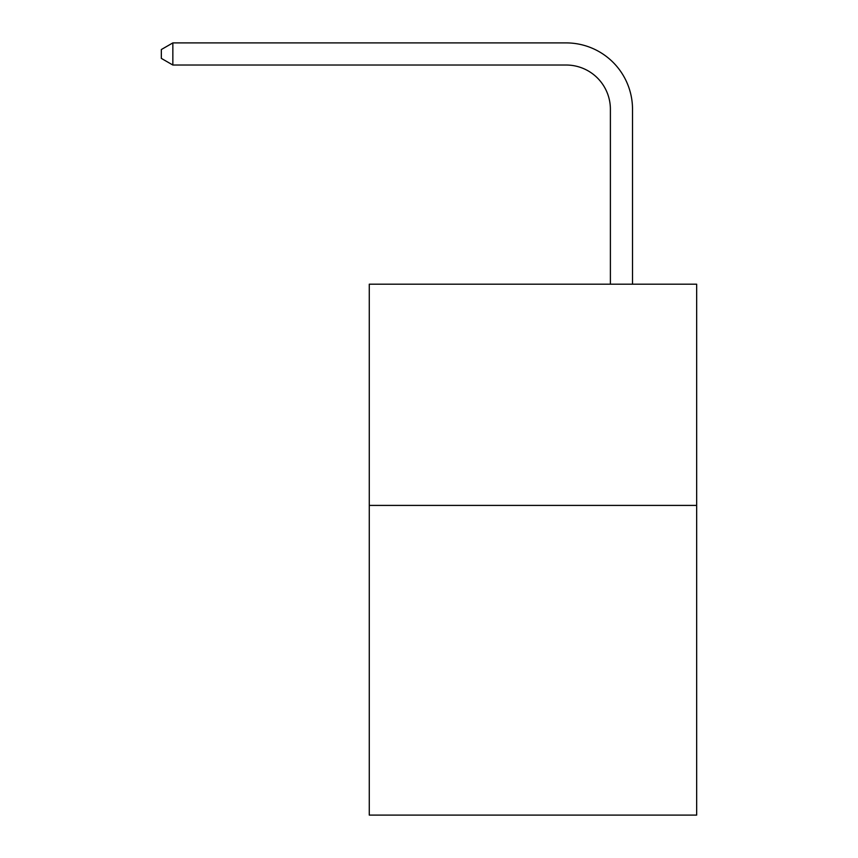 <?xml version="1.0" encoding="UTF-8"?>
<svg xmlns="http://www.w3.org/2000/svg" width="858" height="858" viewBox="0 0 858 858"><rect width="100%" height="100%" fill="white"/><g stroke="black" fill="none" stroke-linecap="round" stroke-linejoin="round"><path stroke-width="1.29" d="M696.664 505.405L696.664 815.1L369.272 815.1L369.272 284.191L696.664 284.191L696.664 505.405L369.272 505.405M610.392 284.191L610.392 109.266A44.241 44.241 0 0 0 566.151 65.026L172.844 65.026L161.336 58.387L161.336 49.539L172.844 42.9L566.151 42.9A66.366 66.366 0 0 1 632.518 109.266L632.518 284.191M610.392 109.266A44.241 44.241 0 0 0 566.151 65.026A44.241 44.241 0 0 1 610.392 109.266A44.241 44.241 0 0 0 566.151 65.026A44.241 44.241 0 0 1 610.392 109.266A44.241 44.241 0 0 0 566.151 65.026A44.241 44.241 0 0 1 610.392 109.266A44.241 44.241 0 0 0 566.151 65.026A44.241 44.241 0 0 1 610.392 109.266A44.241 44.241 0 0 0 566.151 65.026A44.241 44.241 0 0 1 610.392 109.266A44.241 44.241 0 0 0 566.151 65.026A44.241 44.241 0 0 1 610.392 109.266A44.241 44.241 0 0 0 566.151 65.026A44.241 44.241 0 0 1 610.392 109.266A44.241 44.241 0 0 0 566.151 65.026A44.241 44.241 0 0 1 610.392 109.266A44.241 44.241 0 0 0 566.151 65.026A44.241 44.241 0 0 1 610.392 109.266A44.241 44.241 0 0 0 566.151 65.026A44.241 44.241 0 0 1 610.392 109.266A44.241 44.241 0 0 0 566.151 65.026A44.241 44.241 0 0 1 610.392 109.266A44.241 44.241 0 0 0 566.151 65.026A44.241 44.241 0 0 1 610.392 109.266M172.844 42.9L566.151 42.9L172.844 42.9L566.151 42.9L172.844 42.9L566.151 42.9L172.844 42.9L566.151 42.9L172.844 42.9L566.151 42.9L172.844 42.9L566.151 42.9L172.844 42.9L566.151 42.9L172.844 42.9L566.151 42.9L172.844 42.9L566.151 42.9L172.844 42.9L566.151 42.9L172.844 42.9L566.151 42.9L172.844 42.9L566.151 42.9L172.844 42.9L172.844 65.026"/></g></svg>
